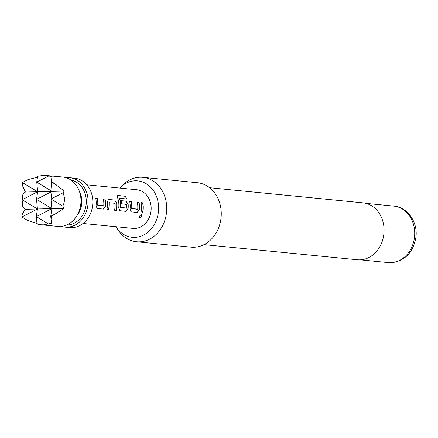 <?xml version="1.0" encoding="UTF-8"?>
<svg xmlns="http://www.w3.org/2000/svg" width="438" height="438" viewBox="0 0 438 438"><rect width="100%" height="100%" fill="white"/><g stroke="black" fill="none" stroke-linecap="round" stroke-linejoin="round"><path stroke-width="0.66" d="M139.481 217.949L139.678 218.004C141.644 217.013 142.131 215.841 141.145 214.483M141.315 214.554C139.503 215.649 139.01 216.837 139.832 218.113C141.803 217.111 142.295 215.923 141.315 214.554L141.496 214.598M96.957 208.455L103.144 209.068L105.262 206.353A19.206 16.02 -84.4 0 0 105.394 204.179A19.206 16.02 -84.4 0 0 104.885 199.12L103.335 198.967M103.609 205.975L97.696 205.181A19.206 16.02 -84.4 0 0 97.783 203.429A19.206 16.02 -84.4 0 0 97.274 198.37L95.708 198.135A19.425 16.195 -84.4 0 1 96.223 203.254A19.425 16.195 -84.4 0 1 96.092 205.449L97.044 208.483L103.319 209.123L105.443 206.369A19.425 16.195 -84.4 0 0 105.574 204.179A19.425 16.195 -84.4 0 0 105.06 199.06L103.313 198.885A19.425 16.195 -84.4 0 1 103.833 204.004A19.425 16.195 -84.4 0 1 103.74 205.778L97.877 205.198A19.425 16.195 -84.4 0 0 97.964 203.424A19.425 16.195 -84.4 0 0 97.45 198.31M114.537 210.196L116.097 210.349A19.206 16.02 -84.4 0 0 116.722 205.296A19.206 16.02 -84.4 0 0 116.639 203.095L114.761 200.018L108.285 199.46L107.469 202.142A19.425 16.195 -84.4 0 1 107.551 204.371A19.425 16.195 -84.4 0 1 106.916 209.479L108.662 209.649A19.425 16.195 -84.4 0 0 109.292 204.546A19.425 16.195 -84.4 0 0 109.243 202.734L115.112 203.309A19.425 16.195 -84.4 0 1 115.161 205.121A19.425 16.195 -84.4 0 1 114.526 210.229L116.273 210.399A19.425 16.195 -84.4 0 0 116.902 205.296A19.425 16.195 -84.4 0 0 116.82 203.062M106.927 209.441L108.487 209.599A19.206 16.02 -84.4 0 0 109.111 204.546A19.206 16.02 -84.4 0 0 109.062 202.756L109.243 202.734M119.612 210.689L125.799 211.308L127.918 208.587A19.206 16.02 -84.4 0 0 128.049 206.418A19.206 16.02 -84.4 0 0 127.967 204.212L125.914 201.195L121.107 200.719M126.472 198.956A19.206 16.02 -84.4 0 0 125.345 196.312L118.178 195.468C117.296 195.49 117.127 196.301 117.663 197.899A19.425 16.195 -84.4 0 1 118.879 205.488A19.425 16.195 -84.4 0 1 118.747 207.683L119.87 210.755L125.969 211.357L128.099 208.608A19.425 16.195 -84.4 0 0 128.23 206.413A19.425 16.195 -84.4 0 0 128.148 204.179L126.089 201.135L121.091 200.642A19.425 16.195 -84.4 0 1 121.545 203.736L126.626 204.447A19.425 16.195 -84.4 0 1 126.675 206.26A19.425 16.195 -84.4 0 1 126.587 208.034L120.543 207.437A19.206 16.02 -84.4 0 0 120.631 205.685A19.206 16.02 -84.4 0 0 119.558 198.562L119.777 198.294L126.675 198.972A19.425 16.195 -84.4 0 0 125.498 196.191L117.658 195.589M130.94 211.806L137.127 212.425L139.246 209.703A19.206 16.02 -84.4 0 0 139.377 207.535A19.206 16.02 -84.4 0 0 138.868 202.471L137.313 202.318M137.587 209.331L131.679 208.537A19.206 16.02 -84.4 0 0 131.767 206.785A19.206 16.02 -84.4 0 0 131.258 201.721L129.686 201.491A19.425 16.195 -84.4 0 1 130.206 206.605A19.425 16.195 -84.4 0 1 130.075 208.8L131.197 211.872L137.297 212.474L139.426 209.725A19.425 16.195 -84.4 0 0 139.558 207.53A19.425 16.195 -84.4 0 0 139.043 202.411L137.297 202.241A19.425 16.195 -84.4 0 1 137.817 207.36A19.425 16.195 -84.4 0 1 137.724 209.129L131.86 208.554A19.425 16.195 -84.4 0 0 131.947 206.78A19.425 16.195 -84.4 0 0 131.433 201.661M140.91 212.797L142.47 212.95A19.206 16.02 -84.4 0 0 143.095 207.902A19.206 16.02 -84.4 0 0 142.585 202.838L141.014 202.608A19.425 16.195 -84.4 0 1 141.534 207.727A19.425 16.195 -84.4 0 1 140.899 212.83L142.646 213.005A19.425 16.195 -84.4 0 0 143.275 207.897A19.425 16.195 -84.4 0 0 142.761 202.778M46.034 175.37L48.706 175.988L36.748 182.137L37.597 176.268L44.024 175.304L62.683 177.012A24.818 20.695 95.6 0 1 80.942 202.471A24.818 20.695 95.6 0 1 59.946 226.495A24.818 20.695 95.6 0 1 57.811 226.413L41.161 224.771L37.016 224.01L36.327 216.613L51.859 208.625L36.535 199.378L52.067 191.384L36.748 182.137L37.641 191.751L64.298 191.077L62.924 192.862C65.021 197.374 64.972 201.798 62.76 206.134L64.09 208.313L51.257 216.553L51.082 219.75L51.679 223.232L43.422 224.864L41.161 224.771M48.706 175.988L52.248 176.771L51.575 178.994L51.684 181.513L64.298 191.077M61.402 226.397A24.818 20.695 -84.4 0 0 64.923 227.114L69.664 227.585A24.818 20.695 -84.4 0 0 71.799 227.661A24.818 20.695 -84.4 0 0 92.796 203.643A24.818 20.695 -84.4 0 0 74.542 178.184L69.795 177.719A24.818 20.695 -84.4 0 0 67.666 177.636A24.818 20.695 -84.4 0 0 66.204 177.735M64.923 227.114A24.818 20.695 -84.4 0 0 67.058 227.196A24.818 20.695 -84.4 0 0 88.054 203.172A24.818 20.695 -84.4 0 0 69.795 177.719M83.017 223.479L133.026 228.412A19.425 16.195 -84.4 0 0 151.165 208.674A19.425 16.195 -84.4 0 0 136.842 189.753L86.834 184.82M126.451 208.231L120.718 207.453A19.425 16.195 -84.4 0 0 120.811 205.679A19.425 16.195 -84.4 0 0 119.727 198.48L119.612 198.381M115.895 226.725A28.35 23.641 -84.4 0 0 116.388 227.47A28.35 23.641 -84.4 0 0 134.586 237.385A28.35 23.641 -84.4 0 0 158.622 208.488A28.35 23.641 -84.4 0 0 135.282 180.784A28.35 23.641 -84.4 0 0 120.335 187.426A28.35 23.641 -84.4 0 0 119.705 188.061M120.335 187.426L123.007 184.82A32.374 26.997 95.6 0 1 140.072 177.231A32.374 26.997 95.6 0 1 142.854 177.335A32.374 26.997 95.6 0 1 166.67 210.536A32.374 26.997 95.6 0 1 139.284 241.869A32.374 26.997 95.6 0 1 136.497 241.771A32.374 26.997 95.6 0 1 118.495 230.552L116.388 227.47M203.993 244.634L357.375 259.767A28.596 23.844 -84.4 0 0 359.833 259.854A28.596 23.844 -84.4 0 0 384.027 232.178A28.596 23.844 -84.4 0 0 362.987 202.849L209.61 187.716M136.497 241.771L191.034 247.147A32.374 26.997 -84.4 0 0 193.815 247.251A32.374 26.997 -84.4 0 0 221.201 215.918A32.374 26.997 -84.4 0 0 197.39 182.717L142.854 177.335M25.415 192.058L22.645 186.002L22.322 182.504L27.983 179.591L22.322 182.504L37.641 191.751L22.108 199.739L22.798 207.141L25.201 209.293L22.305 214.198L21.9 216.974L37.433 208.986L22.108 199.739L22.962 193.864L25.415 192.058L37.641 191.751L36.535 199.378L37.433 208.986L51.859 208.625L50.753 216.246L56.414 213.339M25.201 209.293L37.433 208.986L36.327 216.613L48.125 223.73M56.759 185.143L51.175 181.775L52.067 191.384L50.961 199.011L62.924 192.862M51.575 178.994L51.175 181.775L51.684 181.513M62.76 206.134L50.961 199.011L51.859 208.625L64.09 208.313M51.257 216.553L50.753 216.246L51.082 219.75M37.252 223.599L27.485 220.347L21.9 216.974L27.485 220.347M27.983 179.591L37.821 177.138M142.585 202.838L141.036 202.684M131.258 201.721L129.708 201.568M118.025 195.589L117.581 195.655M116.639 203.095L114.761 200.018M114.586 200.078L108.662 199.416M108.487 199.476L108.197 199.498M109.062 202.756L109.347 202.531M97.274 198.37L95.725 198.217M77.154 215.337A19.425 16.195 -84.4 0 0 81.813 201.83A19.425 16.195 -84.4 0 0 79.492 191.658M66.543 225.044A22.661 18.894 -84.4 0 0 86.297 201.94A22.661 18.894 -84.4 0 0 70.983 180.067M390.658 262.68A28.382 23.668 -84.4 0 0 414.671 235.211A28.382 23.668 -84.4 0 0 393.789 206.106C407.307 207.026 417.956 221.935 415.952 237.106C413.198 252.584 404.876 261.114 390.981 262.696L388.216 262.592A28.382 23.668 -84.4 0 0 390.658 262.68M393.789 206.106L365.878 203.352M388.216 262.592L360.304 259.838"/></g></svg>
